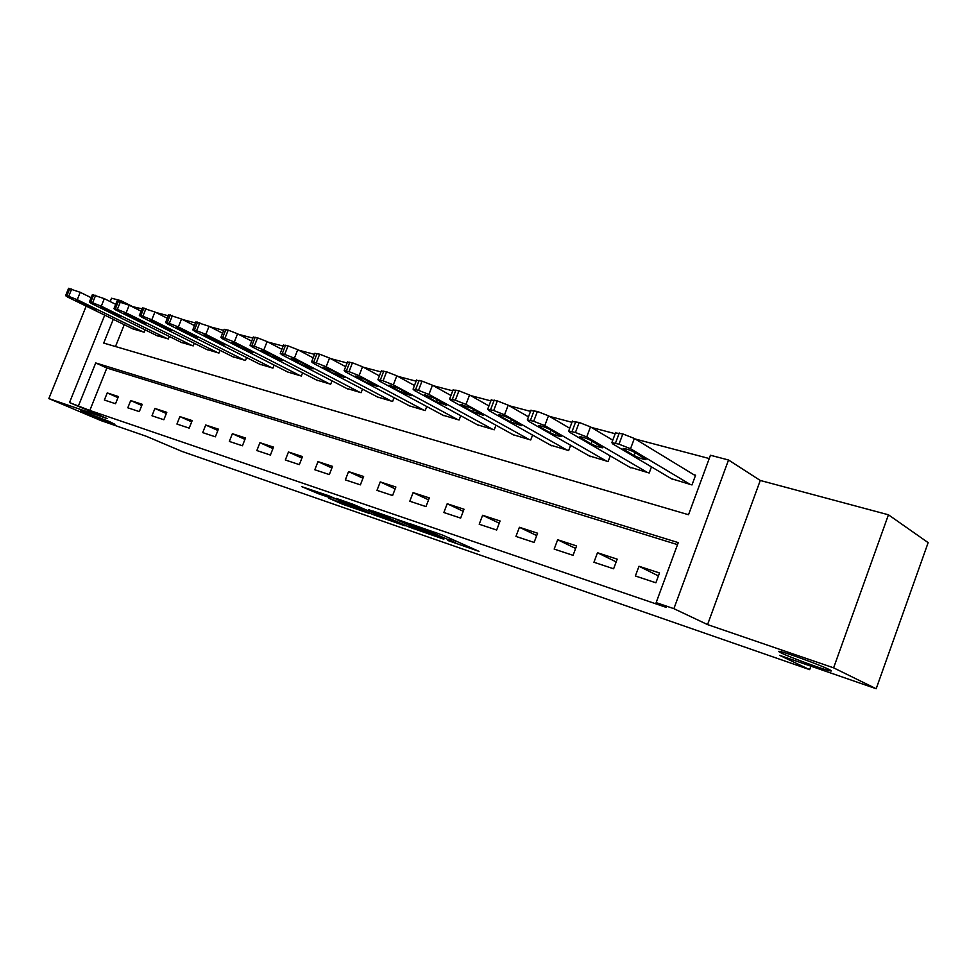 <?xml version="1.0" encoding="UTF-8"?>
<svg xmlns="http://www.w3.org/2000/svg" width="977" height="977" viewBox="0 0 977 977"><rect width="100%" height="100%" fill="white"/><g stroke="black" fill="none" stroke-linecap="round" stroke-linejoin="round"><path stroke-width="1.47" d="M447.857 540.513L479.023 551.37L442.899 535.213L410.389 523.855L453.499 541.722L455.429 542.846L447.857 540.513M108.862 421.319L80.578 410.67L86.892 413.747L114.944 424.299L108.862 421.319M828.997 669.44C820.167 664.995 784.616 652.013 779.573 651.378C777.887 651.097 778.461 651.635 781.27 652.99C790.442 657.521 824.82 670.088 830.365 670.918C832.074 671.211 831.61 670.723 828.997 669.44M328.541 498.111L342.548 504.217L369.99 513.67L328.638 495.718L301.917 486.729L318.734 493.849L330.934 498.014L321.995 493.812L336.137 499.088L361.905 510.556L328.541 498.111M677.513 544.641L106.847 368.011L89.811 410.45L69.514 402.573L104.722 315.156M876.186 688.736L833.613 667.841L888.447 514.794L928.15 542.638L876.186 688.736L779.548 655.311L809.664 669.648L181.942 451.411L146.232 436.255L101.107 420.647L48.85 398.579L107.189 418.596L69.514 402.573M888.447 514.794L760.265 480.464L707.568 624.596L833.613 667.841M707.568 624.596L673.886 608.671L656.141 602.614L678.258 542.614L95.722 362.943L78.539 405.65M89.811 410.45L666.351 607.425L656.141 602.614M409.681 527.25L443.851 539.206L407.409 523L372.909 510.983L409.681 527.25L410.218 525.87M405.089 525.846L373.312 514.671L336.283 498.392L353.43 504.437L372.701 512.669L381.641 515.709L368.805 509.664L405.162 525.663M86.196 306.119L48.85 398.579M659.512 572.962L638.982 566.269L635.38 575.99L655.885 582.793L659.512 572.962M617.195 559.162L597.497 552.738L593.943 562.263L613.617 568.785L617.195 559.162M576.589 545.923L557.672 539.756L554.167 549.086L573.059 555.339L576.589 545.923M537.582 533.21L519.398 527.275L515.954 536.422L534.114 542.43L537.582 533.21M500.09 520.985L482.601 515.282L479.206 524.246L496.67 530.022L500.09 520.985M464.026 509.225L447.197 503.741L443.851 512.522L460.655 518.091L464.026 509.225M429.306 497.904L413.1 492.628L409.803 501.238L425.984 506.599L429.306 497.904M395.868 487.01L380.236 481.917L376.988 490.369L392.583 495.534L395.868 487.01M363.627 476.495L348.557 471.586L345.345 479.878L360.391 484.861L363.627 476.495M332.522 466.359L317.977 461.62L314.814 469.766L329.334 474.578L332.522 466.359M302.504 456.564L288.459 451.997L285.333 459.996L299.353 464.637L302.504 456.564M273.511 447.112L259.943 442.691L256.853 450.556L270.409 455.05L273.511 447.112M245.483 437.977L232.367 433.703L229.326 441.433L242.43 445.781L245.483 437.977M218.396 429.147L205.707 425.007L202.703 432.616L215.367 436.817L218.396 429.147M192.176 420.598L179.89 416.605L176.935 424.067L189.196 428.134L192.176 420.598M166.798 412.331L154.903 408.447L151.985 415.799L163.855 419.744L166.798 412.331M142.227 404.319L130.698 400.558L127.804 407.8L139.32 411.61L142.227 404.319M118.412 396.552L107.238 392.913L104.38 400.033L115.53 403.733L118.412 396.552M709.241 458.543L635.245 439.015M615.18 433.715L591.403 427.438M571.96 422.308L549.404 416.361M530.548 411.378L509.139 405.724M490.845 400.9L470.511 395.538M452.73 390.837L433.422 385.744M416.129 381.177L397.773 376.34M380.957 371.895L363.493 367.291M347.104 362.968L330.507 358.583M314.533 354.37L298.718 350.193M283.147 346.078L268.089 342.109M252.884 338.091L238.547 334.317M223.696 330.397L210.043 326.782M195.522 322.96L182.504 319.516M168.313 315.779L155.905 312.493M142.019 308.83L131.59 306.412M124.25 324.682L115.481 346.53M671.394 478.706L691.997 484.934L695.587 475.201L693.841 474.724M651.464 466.884L649.192 473.002L629.42 467.043M610.234 455.893L608.121 461.547L589.131 455.832M570.641 445.292L568.663 450.556L550.405 445.072M532.575 435.07L530.731 439.98L513.157 434.716M495.974 425.215L494.228 429.807L477.313 424.751M460.729 415.713L459.092 420.012L442.789 415.14M426.778 406.53L425.227 410.572L409.522 405.882M394.061 397.676L392.595 401.474L377.44 396.955M362.491 389.115L361.099 392.693L346.469 388.345M332.009 380.835L330.69 384.217L316.56 380.016M302.577 372.823L301.331 376.035L287.665 371.981M274.134 365.08L272.949 368.121L259.735 364.201M246.631 357.582L245.496 360.464L232.709 356.678M220.02 350.316L218.933 353.063L206.562 349.4M194.252 343.281L193.214 345.895L181.233 342.353M169.302 336.454L168.313 338.946L156.699 335.526M145.121 329.847L144.169 332.217L132.909 328.895M809.664 669.648L810.922 666.155M110.193 301.575L111.549 298.217L120.782 300.635L120.33 301.759M131.712 306.119L120.782 300.635M113.271 319.32L103.709 343.074L688.529 514.732L710.45 455.258L728.524 459.996L673.886 608.671M760.265 480.464L728.524 459.996M106.847 368.011L95.722 362.943M638.982 566.269L658.425 575.917M597.497 552.738L616.182 561.897M557.672 539.756L575.636 548.463M519.398 527.275L536.691 535.567M482.601 515.282L499.259 523.196M447.197 503.741L463.232 511.301M413.1 492.628L428.561 499.845M380.236 481.917L395.16 488.83M348.557 471.586L362.955 478.217M317.977 461.62L331.887 467.983M288.459 451.997L301.905 458.115M259.943 442.691L272.937 448.577M232.367 433.703L244.946 439.369M205.707 425.007L217.871 430.466M179.89 416.605L191.687 421.856M154.903 408.447L166.322 413.527M130.698 400.558L141.775 405.455M107.238 392.913L117.973 397.639M437.281 536.715L406.163 522.793L395.905 519.263L419.634 530.022L437.281 536.715M383.472 517.615L397.822 522.951L383.411 516.625L374.484 513.597L383.472 517.615M695.404 475.677L634.354 438.465L622.837 433.935L615.473 432.945M672.945 479.622L612.774 443.937L611.858 442.63L619.003 444.193L630.531 448.724L690.25 484.445M623.778 449.444L634.036 455.538C638.665 457.847 642.646 459.202 645.98 459.593L635.099 452.51C630.409 450.165 626.404 448.797 623.057 448.419L623.778 449.444L624.12 448.492M612.762 440.187L590.487 426.9L579.202 422.455L572.253 421.514M630.922 467.91L569.725 432.347L568.687 431.016L575.429 432.481L586.725 436.927L647.519 472.538M580.717 437.794L591.146 443.863C595.714 446.123 599.573 447.442 602.711 447.808L591.561 440.725C586.933 438.429 583.049 437.11 579.911 436.743L580.717 437.794L581.071 436.841M569.725 428.244L548.476 415.811L537.411 411.464L530.865 410.56M590.56 456.662L528.484 421.234L527.324 419.878L533.698 421.27L544.763 425.618L606.509 461.107M539.451 426.631L550.039 432.677C554.545 434.887 558.27 436.169 561.238 436.511L549.856 429.44C545.288 427.193 541.527 425.899 538.559 425.569L539.451 426.631L539.805 425.691M528.484 416.837L508.199 405.186L497.354 400.924L491.162 400.057M551.785 445.842L488.927 410.584L487.682 409.204L493.703 410.523L504.547 414.798L567.112 450.116M499.882 415.921L510.592 421.93L521.449 425.679L509.86 418.62C505.353 416.41 501.702 415.152 498.905 414.846L499.882 415.921L500.236 414.981M488.927 405.931L469.571 395.001L458.934 390.812L453.059 389.982M514.488 435.449L450.971 400.362L449.628 398.97L455.331 400.216L465.968 404.405L529.241 439.565M461.889 405.638L472.709 411.622L483.261 415.274L471.476 408.227L460.839 404.551L461.889 405.638L462.243 404.722M450.947 395.49L432.469 385.219L422.027 381.115L416.471 380.309M478.608 425.447L414.517 390.544L413.076 389.127L418.486 390.324L428.927 394.427L492.799 429.404M425.398 395.758L436.304 401.706L446.562 405.272L434.606 398.25L424.274 394.659L425.398 395.758L425.752 394.855M414.468 385.5L396.821 375.815L386.574 371.785L381.299 371.004M444.034 415.811L379.479 381.103L377.94 379.674L383.082 380.81L393.328 384.84L457.712 419.622M390.312 386.269L401.303 392.18L411.268 395.661L399.166 388.663L389.115 385.158L390.312 386.269L390.653 385.378M379.406 375.901L362.528 366.766L352.465 362.809L347.458 362.064M410.719 406.53L345.76 372.029L344.148 370.588L349.033 371.663L359.096 375.62L423.908 410.193M356.556 377.134L367.596 383.008L377.317 386.403L365.068 379.442L355.286 376.011L356.556 377.134L356.898 376.255M345.663 366.693L329.53 358.058L319.65 354.187L314.887 353.454M378.6 397.566L313.312 363.285L311.602 361.832L316.255 362.858L326.147 366.741L391.313 401.107M324.046 368.341L335.148 374.167L344.612 377.501L332.253 370.552L322.715 367.205L324.046 368.341L324.376 367.474M313.177 357.838L297.753 349.681L288.044 345.87L283.501 345.162M347.592 388.931L282.035 354.859L280.265 353.405L284.698 354.382L294.407 358.193L359.866 392.351M292.721 359.866L303.859 365.654L313.092 368.915L300.635 362.003L291.341 358.718L292.721 359.866L293.051 359.011M281.865 349.314L267.112 341.596L257.574 337.847L253.251 337.175M317.647 380.578L251.895 346.737L250.051 345.272L254.276 346.212L263.827 349.949L329.505 383.888M262.52 351.683L273.694 357.435L282.695 360.635L270.153 353.747L261.079 350.535L262.52 351.683L262.85 350.853M251.687 341.12L237.57 333.804L228.191 330.128L224.063 329.469M288.716 372.518L222.817 338.909L220.912 337.431L224.942 338.335L234.321 342.011L300.171 375.705M233.381 343.806L244.568 349.51L253.361 352.636L240.745 345.797L231.891 342.646L233.381 343.806L233.698 342.988M222.573 333.23L209.054 326.281L195.888 322.031M260.749 364.714L194.753 331.35L192.774 329.872L196.621 330.727L205.854 334.342L271.826 367.804M205.243 336.186L216.454 341.865L225.04 344.918L212.351 338.115L203.704 335.026L205.243 336.186L205.561 335.392M194.472 325.61L181.527 319.015L168.679 314.85M233.698 357.179L167.629 324.046L165.601 322.557L169.29 323.375L178.364 326.941L244.409 360.171M178.07 328.834L189.282 334.464L197.684 337.468L184.934 330.69L176.483 327.661L178.07 328.834L178.376 328.064M167.323 318.27L154.916 312.005L142.386 307.902M207.515 349.876L141.433 316.988L139.345 315.498L142.874 316.279L151.801 319.784L217.883 352.77M151.801 321.726L171.231 330.263L158.445 323.521L150.165 320.554L151.801 321.726L152.107 320.969M141.079 311.175L129.196 305.215L116.959 301.197M182.162 342.817L116.092 310.161L113.955 308.671L117.338 309.428L126.131 312.872L192.2 345.614M126.387 314.85L145.634 323.289L132.823 316.597L124.714 313.678L126.387 314.85L126.692 314.105M115.701 304.323L104.319 298.657L92.363 294.7M157.59 335.966L91.569 303.566L89.383 302.064L92.632 302.785L101.29 306.18L167.323 338.677M101.803 308.195L120.879 316.536L108.02 309.88L100.094 307.022L101.803 308.195L102.096 307.474M91.154 297.692L80.236 292.306L68.549 288.423M133.776 329.322L67.84 297.167L65.606 295.665L68.72 296.361L77.244 299.695L143.216 331.96M78.001 301.759L96.894 310.002L84.022 303.383L76.255 300.574L78.001 301.759L78.294 301.05M454.085 540.183L453.499 541.722M451.154 538.877L450.568 540.428M435.522 532.465L435.107 533.552M432.408 531.39L432.09 532.221M414.48 527.751L414.016 528.936M377.989 515.221L377.562 516.332M373.922 513.096L373.312 514.671M319.259 492.493L318.734 493.849M314.948 491.016L314.484 492.2M342.951 503.192L342.548 504.217M338.75 501.641L338.372 502.593M630.531 448.724L634.354 438.465M619.003 444.193L622.837 433.935M615.449 443.228L619.271 432.994M635.16 452.546L634.036 455.538M586.725 436.927L590.487 426.9M575.429 432.481L579.202 422.455M572.021 431.565L575.795 421.551M592.184 441.091L591.146 443.863M544.763 425.618L548.476 415.811M533.698 421.27L537.411 411.464M530.438 420.391L534.15 410.596M551.004 430.1L550.039 432.677M504.547 414.798L508.199 405.186M493.703 410.523L497.354 400.924M490.576 409.693L494.228 400.106M511.496 419.548L510.592 421.93M465.968 404.405L469.571 395.001M455.331 400.216L458.934 390.812M452.327 399.41L455.929 390.031M473.564 409.387L472.709 411.622M428.927 394.427L432.469 385.219M418.486 390.324L422.027 381.115M415.604 389.542L419.145 380.346M437.11 399.63L436.304 401.706M393.328 384.84L396.821 375.815M383.082 380.81L386.574 371.785M380.309 380.065L383.79 371.052M402.048 390.226L401.303 392.18M359.096 375.62L362.528 366.766M349.033 371.663L352.465 362.809M346.359 370.942L349.803 362.113M368.317 381.164L367.596 383.008M326.147 366.741L329.53 358.058M316.255 362.858L319.65 354.187M313.69 362.174L317.073 353.503M335.819 372.432L335.148 374.167M294.407 358.193L297.753 349.681M284.698 354.382L288.044 345.87M282.219 353.723L285.565 345.211M304.506 364.018L303.859 365.654M263.827 349.949L267.112 341.596M254.276 346.212L257.574 337.847M251.895 345.565L255.18 337.224M274.293 355.897L273.694 357.435M234.321 342.011L237.57 333.804M224.942 338.335L228.191 330.128M222.634 337.712L225.882 329.518M245.154 348.044L244.568 349.51M205.854 334.342L209.054 326.281M196.621 330.727L199.833 322.666M194.399 330.128L197.61 322.08M217.004 340.472L216.454 341.865M178.364 326.941L181.527 319.015M169.29 323.375L172.453 315.461M167.14 322.801L170.303 314.899M189.807 333.145L189.282 334.464M151.801 319.784L154.916 312.005M142.874 316.279L145.988 308.5M140.798 315.73L143.912 307.95M163.513 326.049L163.012 327.307M126.131 312.872L129.196 305.215M117.338 309.428L120.415 301.771M115.323 308.879L118.4 301.246M138.075 319.198L137.598 320.395M101.29 306.18L104.319 298.657M92.632 302.785L95.661 295.262M90.69 302.259L93.719 294.749M113.454 312.555L113.002 313.69M77.244 299.695L80.236 292.306M68.72 296.361L71.712 288.96M66.839 295.86L69.831 288.471M89.615 306.119L89.176 307.205M830.597 670.271L830.365 670.918M456.1 541.087L455.477 542.699M437.708 533.21L437.183 534.578M611.858 442.63L615.669 432.42M568.687 431.016L572.437 421.026M527.324 419.878L531.024 410.12M487.682 409.204L491.321 399.654M449.628 398.97L453.206 389.603M413.076 389.127L416.605 379.955M377.94 379.674L381.421 370.686M344.148 370.588L347.568 361.771M311.602 361.832L314.985 353.185M280.265 353.405L283.599 344.918M250.051 345.272L253.336 336.943M220.912 337.431L224.148 329.261M192.774 329.872L195.974 321.836M165.601 322.557L168.752 314.667M139.345 315.498L142.459 307.743M113.955 308.671L117.02 301.038M89.383 302.064L92.412 294.565M65.606 295.665L68.598 288.288"/></g></svg>
